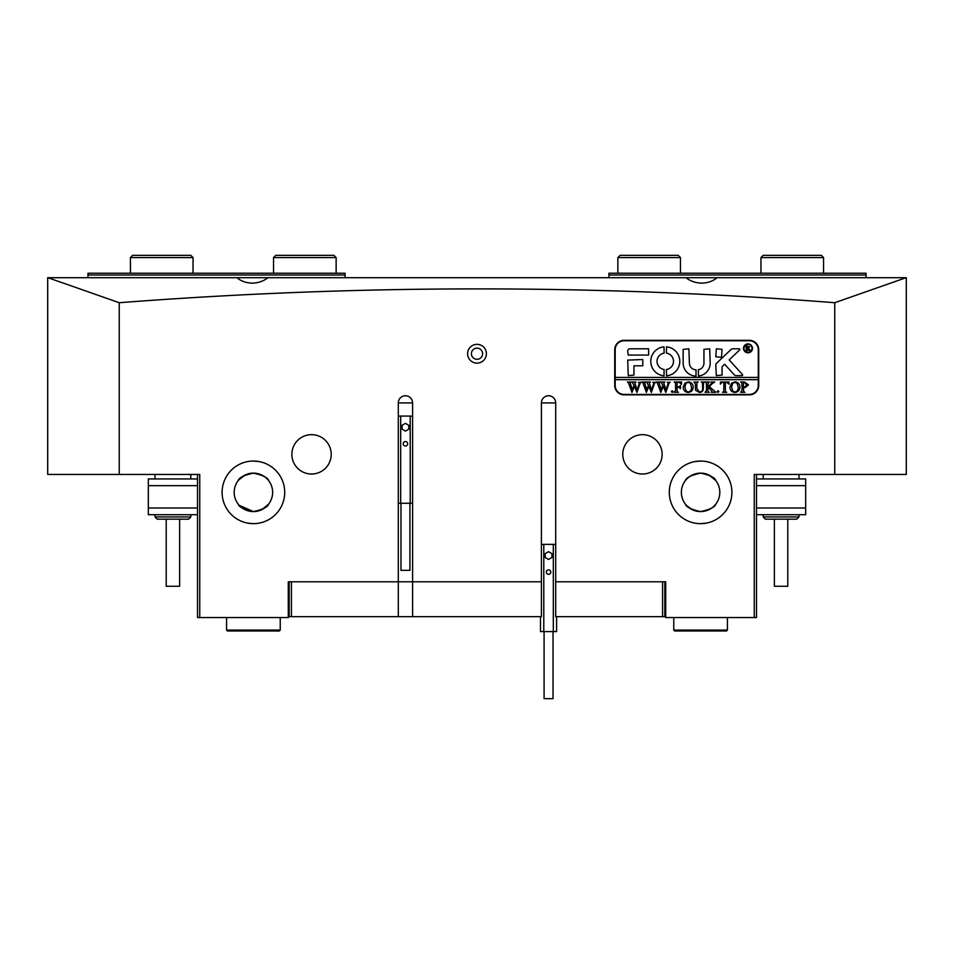 <?xml version="1.0" encoding="UTF-8"?>
<svg xmlns="http://www.w3.org/2000/svg" width="954" height="954" viewBox="0 0 954 954"><rect width="100%" height="100%" fill="white"/><g stroke="black" fill="none" stroke-linecap="round" stroke-linejoin="round"><path stroke-width="1.43" d="M482.593 353.719A5.593 5.593 0 0 1 477 359.312A5.593 5.593 0 0 1 471.407 353.719A5.593 5.593 0 0 1 477 348.138A5.593 5.593 0 0 1 482.593 353.719M467.603 353.719A9.385 9.385 0 0 0 477 363.116A9.385 9.385 0 0 0 486.397 353.719A9.385 9.385 0 0 0 477 344.334A9.385 9.385 0 0 0 467.603 353.719M700.594 523.651C680.977 519.441 680.977 519.441 700.594 523.651C680.977 519.441 680.977 519.441 700.594 523.651C720.222 519.441 720.222 519.441 700.594 523.651L706.485 523.102M709.096 522.482L711.374 521.743M713.532 520.86L714.641 520.324M714.689 520.3L715.798 519.715M669.291 492.347A31.303 31.303 0 0 0 700.594 523.651A31.303 31.303 0 0 0 731.897 492.347A31.303 31.303 0 0 0 700.594 461.044A31.303 31.303 0 0 0 669.291 492.347M253.406 523.651C273.023 519.441 273.023 519.441 253.406 523.651C273.023 519.441 273.023 519.441 253.406 523.651C233.778 519.441 233.778 519.441 253.406 523.651L247.515 523.102M244.904 522.482L242.626 521.743M240.468 520.86L239.382 520.335M222.103 492.347A31.303 31.303 0 0 0 253.406 523.651A31.303 31.303 0 0 0 284.709 492.347A31.303 31.303 0 0 0 253.406 461.044A31.303 31.303 0 0 0 222.103 492.347M291.423 581.785L291.423 616.666L398.295 616.666L398.295 581.785L412.605 581.785L288.287 581.785L289.181 581.785L289.181 616.666L288.287 616.666M291.864 454.342A19.676 19.676 0 0 0 311.541 474.019A19.676 19.676 0 0 0 331.217 454.342A19.676 19.676 0 0 0 311.541 434.666A19.676 19.676 0 0 0 291.864 454.342M622.783 454.342A19.676 19.676 0 0 0 642.459 474.019A19.676 19.676 0 0 0 662.136 454.342A19.676 19.676 0 0 0 642.459 434.666A19.676 19.676 0 0 0 622.783 454.342M700.594 461.044C720.21 465.266 720.21 465.266 700.594 461.044C720.21 465.266 720.21 465.266 700.594 461.044C680.965 465.266 680.965 465.266 700.594 461.044L694.703 461.605M692.091 462.225L689.814 462.964M687.655 463.847L686.546 464.383M686.498 464.407L685.687 464.825M700.594 473.124C691.221 475.175 686.153 477.656 685.389 480.577C686.153 477.656 691.221 475.164 700.594 473.124C691.221 475.175 686.153 477.656 685.389 480.577C686.153 477.656 691.221 475.164 700.594 473.124C709.967 475.164 715.035 477.656 715.798 480.577C715.035 477.656 709.967 475.164 700.594 473.124L703.718 473.375M267.931 277.697C264.019 280.858 259.178 282.67 253.406 283.123C246.692 283.183 241.231 281.37 237.021 277.697L686.069 277.697C689.981 280.858 694.822 282.67 700.594 283.123C707.308 283.183 712.769 281.37 716.979 277.697L906.3 277.697L906.3 474.46L754.256 474.46L754.256 617.56L665.713 617.56L665.713 581.785L555.705 581.785L555.705 402.91L541.395 402.91L541.395 581.785L412.605 581.785L412.605 616.666L541.395 616.666L541.395 581.785M686.069 277.697L716.979 277.697M253.406 461.044C273.035 465.266 273.035 465.266 253.406 461.044C233.79 465.266 233.79 465.266 253.406 461.044C233.79 465.266 233.79 465.266 253.406 461.044L259.297 461.605M253.406 473.124C244.033 475.164 238.965 477.656 238.202 480.577C238.965 477.656 244.033 475.164 253.406 473.124C262.779 475.175 267.847 477.656 268.611 480.577C267.847 477.656 262.779 475.164 253.406 473.124C262.779 475.175 267.847 477.656 268.611 480.577C267.847 477.656 262.779 475.164 253.406 473.124L250.282 473.375M238.524 480.172L244.796 475.164M256.531 511.332L253.406 511.582C244.033 509.531 238.965 507.051 238.202 504.129C238.965 507.051 244.033 509.543 253.406 511.582C262.779 509.543 267.847 507.051 268.611 504.129C267.847 507.051 262.779 509.543 253.406 511.582L239.227 505.334M700.594 511.582C691.221 509.543 686.153 507.051 685.389 504.129C686.153 507.051 691.221 509.543 700.594 511.582C709.967 509.531 715.035 507.051 715.798 504.129C715.035 507.051 709.967 509.543 700.594 511.582C709.967 509.531 715.035 507.051 715.798 504.129C715.035 507.051 709.967 509.543 700.594 511.582L697.469 511.332M686.606 505.548L691.984 509.543M681.371 492.347A19.223 19.223 0 0 0 700.594 511.582A19.223 19.223 0 0 0 719.817 492.347A19.223 19.223 0 0 0 700.594 473.124A19.223 19.223 0 0 0 681.371 492.347M268.611 504.129L262.016 509.543M234.183 492.347A19.223 19.223 0 0 0 253.406 511.582A19.223 19.223 0 0 0 272.629 492.347A19.223 19.223 0 0 0 253.406 473.124A19.223 19.223 0 0 0 234.183 492.347M715.798 480.577L709.204 475.164M749.343 340.304L624.131 340.304A9.385 9.385 0 0 0 614.734 349.701L614.734 385.476A9.385 9.385 0 0 0 624.131 394.861L749.343 394.861A9.385 9.385 0 0 0 758.728 385.476L758.728 349.701A9.385 9.385 0 0 0 749.343 340.304M288.287 581.785L288.287 617.56L199.744 617.56L199.744 474.46L119.25 474.46L119.25 302.716C359.086 284.28 597.586 284.28 834.75 302.716L834.75 474.46M398.295 581.785L398.295 402.91A7.155 7.155 0 0 1 405.45 395.755A7.155 7.155 0 0 1 412.605 402.91L412.605 581.785M541.395 402.91A7.155 7.155 0 0 1 548.55 395.755A7.155 7.155 0 0 1 555.705 402.91M119.25 474.46L47.7 474.46L47.7 277.697L237.021 277.697M756.498 474.46L756.498 617.56L754.256 617.56M199.744 617.56L197.514 617.56L197.514 474.46M119.25 302.716L47.915 277.697M834.75 302.716L906.085 277.697M475.998 359.229L478.002 359.229M475.998 348.222L478.002 348.222M261.909 462.225L264.186 462.964M266.345 463.847L267.454 464.383M267.502 464.407L268.611 464.992M412.605 402.91L398.295 402.91M398.295 616.666L412.605 616.666M555.705 581.785L555.705 616.666L662.577 616.666L662.577 581.785M665.713 616.666L664.819 616.666L664.819 581.785L665.713 581.785M664.819 616.666L662.577 616.666M291.423 616.666L289.181 616.666M866.053 275.014L608.914 275.014L608.914 273.226L866.053 273.226L866.053 277.697M608.914 275.014L608.914 277.697M756.498 478.932L805.677 478.932L805.677 514.707L756.498 514.707M197.514 514.707L148.323 514.707L148.323 478.932L197.514 478.932M796.733 519.179L765.43 519.179L763.2 516.949L798.975 516.949L796.733 519.179M787.789 519.179L787.789 586.257L774.374 586.257L774.374 519.179M188.57 519.179L157.267 519.179L155.025 516.949L190.8 516.949L188.57 519.179M179.626 519.179L179.626 586.257L166.211 586.257L166.211 519.179M752.014 348.353A4.019 4.019 0 0 0 747.996 344.334A4.019 4.019 0 0 0 743.977 348.353A4.019 4.019 0 0 0 747.996 352.384A4.019 4.019 0 0 0 752.014 348.353M743.524 348.353A4.472 4.472 0 0 0 747.996 352.825A4.472 4.472 0 0 0 752.467 348.353A4.472 4.472 0 0 0 747.996 343.881A4.472 4.472 0 0 0 743.524 348.353M742.606 374.97A0.668 0.668 0 0 0 742.439 374.517L729.178 359.897L739.6 349.963A0.668 0.668 0 0 0 739.135 348.806L732.636 348.806A2.242 2.242 0 0 0 731.086 349.426L716.49 363.355A2.242 2.242 0 0 0 715.798 364.965L716.335 375.637L722.059 375.101L722.059 367.266A1.336 1.336 0 0 1 722.476 366.288L724.646 364.225L734.33 374.898A2.242 2.242 0 0 0 735.987 375.637L741.938 375.637A0.668 0.668 0 0 0 742.606 374.97M679.797 361.327A14.537 14.537 0 0 0 666.536 346.851L666.405 353.135A8.276 8.276 0 0 1 666.405 369.52L666.536 375.804A14.537 14.537 0 0 0 679.797 361.327M702.418 382.626L701.202 382.005L704.767 382.005L703.492 382.792L703.336 387.992C703.468 390.818 702.144 392.297 699.377 392.428L695.585 390.317L695.335 383.866L693.916 382.005L698.197 382.005L696.945 382.697L696.766 388.397L699.437 391.999C701.774 391.796 702.836 390.484 702.621 388.075L702.418 382.626M712.507 383.436L709.299 386.561L715.905 392.285L711.231 392.285L712.054 391.522L711.505 390.663L707.916 387.145L708.011 391.486L709.335 392.285L705.054 392.285L706.485 390.436L706.389 382.804L705.054 382.005L709.335 382.005L707.916 383.866L707.916 386.966L711.72 383.258L711.004 382.005L714.737 382.005L712.507 383.436M718.052 392.428L717.193 391.569L718.052 390.723L718.911 391.569L718.052 392.428M720.342 384.188L720.485 382.005L728.904 382.005L729.047 384.188L726.829 382.435L725.338 382.435L725.338 390.436L725.541 391.677L726.769 392.285L722.476 392.285L723.752 391.593L723.907 382.435L721.641 382.542L720.342 384.188M729.905 387.109L731.563 383.186L735.009 381.862C738.074 382.232 739.708 383.973 739.91 387.085C739.72 390.293 738.05 392.07 734.89 392.428C731.718 392.094 730.06 390.329 729.905 387.109M615.187 379.656L758.287 379.656L758.287 377.426L615.187 377.426L615.187 385.476A8.944 8.944 0 0 0 624.131 394.419L749.343 394.419A8.944 8.944 0 0 0 758.287 385.476L758.287 379.656M748.485 384.796L745.241 387.574L743.476 387.396L743.691 391.665L744.907 392.285L740.626 392.285L742.057 390.436L741.854 382.626L740.626 382.005L744.406 382.005L748.485 384.796M683.195 387.109L684.853 383.186L688.299 381.862C691.364 382.232 692.998 383.973 693.2 387.085C693.009 390.293 691.328 392.07 688.18 392.428C685.008 392.094 683.35 390.329 683.195 387.109M681.478 384.295L679.343 382.435L677.054 382.435L677.054 386.859L678.914 386.859L680.488 385.428L680.488 388.719L678.914 387.288L677.054 387.288L677.149 391.486L678.485 392.285L674.192 392.285L675.623 390.436L675.527 382.804L674.192 382.005L681.621 382.005L681.478 384.295M672.2 392.428L671.342 391.569L672.2 390.723L673.059 391.569L672.2 392.428M667.192 382.292L670.221 382.292L669.1 382.971L665.797 392.428L663.245 386.31L660.812 392.428L657.33 382.864L656.221 382.005L660.013 382.005L659.011 382.948L661.408 390.007L662.827 385.13L660.824 382.005L664.807 382.005L663.722 382.983L666.011 389.912L668.325 382.924L667.192 382.292M652.774 382.292L655.792 382.292L654.671 382.971L651.367 392.428L648.815 386.31L646.383 392.428L642.901 382.864L641.792 382.005L645.584 382.005L644.582 382.948L646.979 390.007L648.398 385.13L646.395 382.005L650.378 382.005L649.292 382.983L651.582 389.912L653.895 382.924L652.774 382.292M638.345 382.292L641.374 382.292L640.241 382.971L636.938 392.428L634.386 386.31L631.953 392.428L628.483 382.864L627.362 382.005L631.154 382.005L630.153 382.948L632.562 390.007L633.969 385.13L631.965 382.005L635.948 382.005L634.863 382.983L637.165 389.912L639.466 382.924L638.345 382.292M758.287 377.426L758.287 349.701A8.944 8.944 0 0 0 749.343 340.757L624.131 340.757A8.944 8.944 0 0 0 615.187 349.701L615.187 377.426M648.625 355.067L648.625 348.806L629.938 348.806A2.242 2.242 0 0 0 627.708 351.036L628.245 355.067L648.625 355.067M633.957 365.799L642.805 365.799L642.805 359.539L627.708 360.087L628.245 375.637L633.957 375.089L633.957 365.799M696.038 369.818A6.714 6.714 0 0 1 689.408 363.116L688.871 348.806L683.159 349.355L683.159 363.116A12.974 12.974 0 0 0 696.026 376.079L696.038 369.818M664.127 353.135L663.996 346.851A14.537 14.537 0 0 0 663.996 375.804L664.127 369.52A8.276 8.276 0 0 1 664.127 353.135M716.335 348.806L715.798 356.76L721.522 357.297L722.059 349.343L716.335 348.806M703.945 363.116A6.702 6.702 0 0 1 698.352 369.735L698.495 376.019A12.962 12.962 0 0 0 710.205 363.116L709.669 348.806L703.945 349.343L703.945 363.116M749.498 349.593L750.738 350.607L749.391 350.607L747.137 348.282L747.817 350.607L745.778 350.607L746.457 349.724L745.778 345.694L749.665 346.91L748.437 348.115L749.498 349.593M747.137 346.028L747.352 348.079L748.842 346.97L747.137 346.028M743.476 382.578L743.476 386.99L744.764 387.145L746.767 384.891L744.502 382.435L743.476 382.578M737.156 383.329L734.866 382.292L732.66 383.317L731.623 387.074L732.696 390.961L734.866 391.999C737.287 391.498 738.396 389.924 738.193 387.288L737.156 383.329M690.446 383.329L688.156 382.292L685.95 383.317L684.912 387.074L685.986 390.961L688.156 391.999C690.577 391.498 691.686 389.924 691.483 387.288L690.446 383.329M760.958 257.58L763.2 255.338L821.334 255.338L823.564 257.58L760.958 257.58L760.958 273.226M617.858 257.58L620.1 255.338L678.234 255.338L680.464 257.58L617.858 257.58L617.858 273.226M273.536 257.58L275.766 255.338L333.9 255.338L336.142 257.58L273.536 257.58L273.536 273.226M130.424 257.58L132.666 255.338L190.8 255.338L193.03 257.58L130.424 257.58L130.424 273.226M409.922 503.259L409.922 570.337L400.978 570.337L400.978 503.259M403.22 443.789A2.23 2.23 0 0 0 405.45 446.019A2.23 2.23 0 0 0 407.692 443.789A2.23 2.23 0 0 0 405.45 441.547A2.23 2.23 0 0 0 403.22 443.789M398.295 503.259L412.605 503.259M398.295 416.063L400.68 416.063L400.68 503.259M405.45 423.361L402.099 425.305L402.099 429.181L405.45 431.113L408.801 429.181L408.801 425.305L405.45 423.361M400.68 416.063L410.22 416.063L410.22 503.259M410.22 416.063L412.605 416.063M553.022 631.584L553.022 698.662L544.078 698.662L544.078 631.584M546.308 572.102A2.23 2.23 0 0 0 548.55 574.344A2.23 2.23 0 0 0 550.792 572.102A2.23 2.23 0 0 0 548.55 569.872A2.23 2.23 0 0 0 546.308 572.102M556.599 616.666L556.599 631.584L540.501 631.584L540.501 616.666M541.395 544.376L543.78 544.376L543.78 631.584M548.55 551.686L545.199 553.618L545.199 557.494L548.55 559.426L551.901 557.494L551.901 553.618L548.55 551.686M543.78 544.376L553.32 544.376L553.32 631.584M553.32 544.376L555.705 544.376M345.086 273.226L345.086 275.014L87.947 275.014L87.947 277.697M87.947 275.014L87.947 273.226L345.074 273.226M345.086 275.014L345.086 277.697M280.237 630.081L279.343 630.976L227.469 630.976L226.575 630.081L280.237 630.081L280.237 617.56M727.425 630.081L726.531 630.976L674.657 630.976L673.762 630.081L727.425 630.081L727.425 617.56M756.498 508.005L805.677 508.005M805.677 485.646L756.498 485.646M197.514 485.646L148.323 485.646M148.323 508.005L197.514 508.005M798.975 474.46L798.975 478.932M798.975 514.707L798.975 516.949M763.2 474.46L763.2 478.932M763.2 514.707L763.2 516.949M190.8 474.46L190.8 478.932M190.8 514.707L190.8 516.949M155.025 474.46L155.025 478.932M155.025 514.707L155.025 516.949M823.564 257.58L823.564 273.226M680.464 257.58L680.464 273.226M336.142 257.58L336.142 273.226M193.03 257.58L193.03 273.226M226.575 617.56L226.575 630.081M673.762 617.56L673.762 630.081"/></g></svg>
